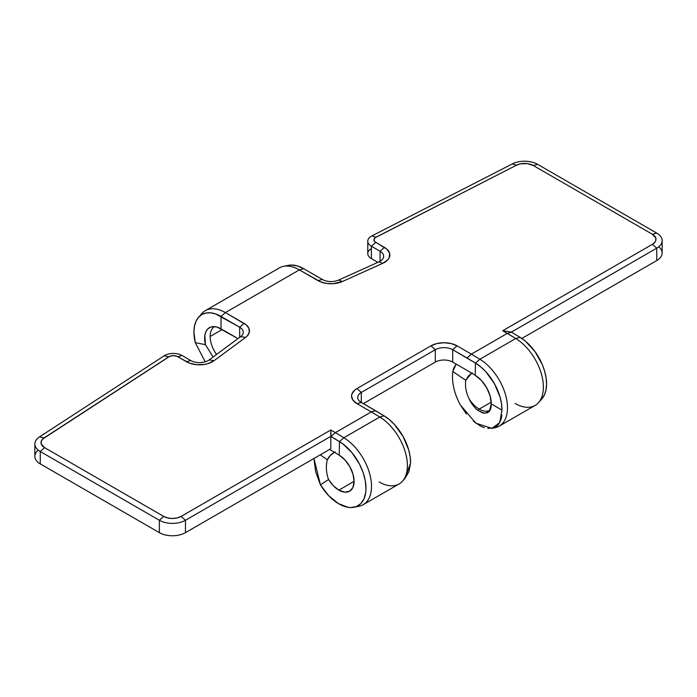 <?xml version="1.0" encoding="UTF-8"?>
<svg xmlns="http://www.w3.org/2000/svg" width="697" height="697" viewBox="0 0 697 697"><rect width="100%" height="100%" fill="white"/><g stroke="black" fill="none" stroke-linecap="round" stroke-linejoin="round"><path stroke-width="1.05" d="M195.265 342.645A38.352 22.138 60 0 1 193.914 332.103L195.265 342.645L205.449 344.666L213.099 356.995L205.449 344.666L204.831 335.484L205.868 331.798L207.75 328.993L210.372 327.224L213.578 326.597L217.194 327.137L237.973 338.611L221.027 328.827L221.027 316.447L221.027 328.827A23.184 13.391 60 0 0 211.844 326.78A23.184 13.391 60 0 0 205.449 344.666L195.265 342.645L205.197 361.804L195.265 342.645M479.205 409.104A21.537 12.433 -120 0 0 490.279 409.984A21.537 12.433 60 0 1 489.974 410.176A21.537 12.433 60 0 1 479.205 409.104L491.211 402.178L479.205 409.104A21.537 12.433 60 0 1 469.029 398.728C471.442 403.763 474.369 407.632 477.811 410.341L479.205 409.104L477.811 410.341L483.143 413.112L487.639 412.781L490.096 410.359L491.08 407.449L491.246 403.807L489.346 411.439L484.406 413.304L477.811 410.341C474.369 407.632 471.442 403.763 469.029 398.728C466.005 392.35 464.925 386.208 465.779 380.292C464.925 386.208 466.005 392.35 469.029 398.728A21.537 12.433 -120 0 0 479.205 409.104M404.913 478.456L408.869 471.738L410.585 462.965A38.352 22.138 -120 0 0 384.091 415.839L361.316 402.465A12.311 7.109 180 0 1 357.709 397.438A12.311 7.109 180 0 1 361.316 392.42L435.294 349.711L435.294 362.091A12.311 7.109 180 0 1 452.702 362.091L466.572 370.098A10.882 6.282 60 0 1 466.746 370.203L475.223 375.317A23.184 13.391 60 0 1 491.246 403.807L501.962 410.202L501.535 403.859L500.089 397.142L494.4 383.611L485.757 371.658L480.73 366.857L475.467 363.085L452.702 349.711L452.702 362.091A12.311 7.109 0 0 0 435.294 362.091L435.294 349.711A12.311 7.109 180 0 1 452.702 349.711L452.702 362.091L466.572 370.098A10.882 6.282 60 0 1 466.746 370.203L475.223 375.317L475.467 363.085L475.223 375.317L481.444 380.51L486.672 387.732L490.113 395.913L491.246 403.807L501.962 410.202L499.74 422.609L491.882 428.359L475.755 423.131L460.308 404.913C454.148 393.352 451.63 382.226 452.771 371.527L453.669 368.251L456.178 364.095L452.771 371.527L465.779 380.292L452.771 371.527C451.63 382.226 454.148 393.352 460.308 404.905L466.389 413.974M210.154 336.459A21.537 12.433 60 0 1 214.554 326.632A21.537 12.433 -120 0 0 210.154 336.459L222.195 329.507L210.154 336.459A21.537 12.433 -120 0 0 216.532 354.459A21.537 12.433 60 0 1 210.154 336.459M331.005 436.47L330.814 429.988L335.388 432.628L371.283 411.91L375.639 410.733L371.283 411.901L335.388 432.628L343.865 437.751A39.999 23.097 60 0 1 369.471 473.036A39.999 23.097 60 0 1 363.215 504.672L399.12 483.945A39.999 23.097 -120 0 0 405.366 452.309A39.999 23.097 -120 0 0 379.76 417.024L343.865 437.751L379.76 417.024L371.283 411.91L335.388 432.637L343.865 437.751L339.483 441.593A38.352 22.138 60 0 1 364.88 478.734A38.352 22.138 60 0 1 354.059 507.25A38.352 22.138 60 0 1 320.463 484.92L328.531 479.492C326.118 472.636 325.717 466.066 327.32 459.793L330.282 455.498L335.135 451.891C331.284 454.061 328.67 456.701 327.32 459.793L320.272 454.819L327.32 459.793C325.717 466.066 326.118 472.636 328.531 479.492A21.537 12.433 60 0 0 338.864 490.13L344.649 492.152L349.572 491.228L352.882 487.508L354.093 481.54L353.013 474.213L349.816 466.642L344.971 459.959L339.212 455.158L339.483 441.593L339.212 455.158L329.646 449.408L339.212 455.158A21.537 12.433 60 0 1 353.004 474.16A21.537 12.433 60 0 1 349.633 491.193A21.537 12.433 60 0 1 338.864 490.13L354.093 481.339L338.864 490.13L333.314 485.722L328.531 479.492L320.463 484.92L328.723 495.724L338.289 503.522L347.942 507.294L350.948 507.555L356.402 506.553L360.846 503.574L364.008 498.799L365.707 492.491L365.977 488.885L365.333 481.008L363.154 472.636L359.565 464.254L352.002 452.736L342.75 443.789L330.814 436.357L185.472 520.267L181.115 516.407L330.814 429.988L335.388 432.628L371.283 411.901L356.969 403.633L352.961 400.174L351.558 396.096L351.915 394.014L354.668 390.172L356.969 388.56L430.946 345.851L436.932 343.534L443.998 342.724L451.064 343.534L457.049 345.851L471.372 354.12L507.277 333.393L502.694 330.744L652.392 244.325L655.058 242.016L655.764 240.683L655.764 237.912L652.392 234.27L533.292 165.511L527.254 163.595L520.389 163.856L516.416 165.224L375.152 237.729L373.932 239.751L374.942 241.807L386.879 249.143L389.623 253.333L389.153 257.803L387.715 259.894L382.74 263.327L342.436 281.51L333.279 283.696L326.64 283.461L320.576 281.884L299.362 269.878L225.384 312.587L246.172 324.837L248.899 328.339L249.308 332.173L247.339 335.841L245.527 337.461L214.031 360.732L208.081 363.599L204.456 364.435L196.72 364.705L189.462 363.12L176.759 356.228L173.196 355.644L169.702 356.341L42.735 438.988L41.158 441.497L41.297 444.163L44.608 447.648L163.708 516.407L167.707 517.949L172.412 518.49L177.125 517.949L181.115 516.407L330.814 429.988L330.814 448.737L330.814 436.357L185.472 520.267L185.472 532.647L330.814 448.737L185.472 532.647L185.472 520.267A18.462 10.655 180 0 1 159.36 520.267L40.26 451.508L40.26 463.888L159.36 532.647L159.36 520.267L159.36 532.647A18.462 10.655 0 0 0 185.472 532.647A18.462 10.655 180 0 1 159.36 532.647L40.26 463.888L40.26 451.508A18.462 10.655 180 0 1 34.85 443.972A18.462 10.655 180 0 1 39.502 436.897L164.178 355.818L168.779 356.838L44.111 437.908L39.502 436.897L164.178 355.818A12.311 7.109 180 0 1 182.083 355.514L190.786 360.541L186.43 361.699L177.735 356.681L182.083 355.514A12.311 7.109 0 0 0 164.178 355.818L168.779 356.838A6.151 3.555 180 0 1 177.735 356.681L182.083 355.514L190.786 360.541A12.311 7.109 0 0 0 209.187 359.887A12.311 7.109 180 0 1 190.786 360.541L186.43 361.699A18.462 10.655 180 0 0 214.031 360.732L209.187 359.887L240.674 336.616L245.527 337.461L214.031 360.732L209.187 359.887L240.674 336.616A12.311 7.109 0 0 0 239.681 327.215A12.311 7.109 180 0 1 243.288 332.242A12.311 7.109 180 0 1 240.674 336.616L245.527 337.461A18.462 10.655 180 0 0 244.037 323.356L239.681 327.215L215.739 313.998L210.651 312.84L205.964 313.023L201.851 314.547L198.479 317.344L195.979 321.317L194.437 326.301L193.914 332.103A38.352 22.138 60 0 1 198.567 317.248A38.352 22.138 60 0 1 221.027 316.447L225.384 312.587L299.362 269.878A39.999 23.097 -120 0 0 279.358 267.901L205.38 310.609A39.999 23.097 60 0 1 225.384 312.587L244.037 323.356L239.681 327.215L221.027 316.447L225.384 312.587A39.999 23.097 -120 0 0 201.956 313.423L198.567 317.248M288.358 265.348L291.381 265.017L297.366 265.923L303.709 268.711L322.363 279.48A12.311 7.109 0 0 0 338.646 280.055L378.95 261.872L382.74 263.327L378.95 261.872A12.311 7.109 180 0 0 383.681 256.278A12.311 7.109 180 0 0 380.074 251.251L384.43 247.391A18.462 10.655 180 0 1 382.74 263.327L342.436 281.51L338.646 280.055L378.95 261.872A12.311 7.109 0 0 0 380.074 251.251L371.379 246.224L375.727 242.373A6.151 3.555 180 0 1 375.997 237.198L371.91 235.891A12.311 7.109 0 0 0 371.379 246.224L371.379 258.613L371.379 246.224L375.727 242.373L384.43 247.391L380.074 251.251L380.074 261.297L380.074 251.251L371.379 246.224A12.311 7.109 180 0 1 367.772 241.206A12.311 7.109 180 0 1 371.91 235.891L512.33 163.908L516.416 165.224L375.997 237.198L371.91 235.891L512.33 163.908A18.462 10.655 180 0 1 537.64 164.344L656.74 233.103A18.462 10.655 180 0 1 662.15 240.648A18.462 10.655 180 0 1 656.74 248.184L656.74 260.565L521.826 338.454L656.74 260.565L656.74 248.184L511.398 332.094L502.694 330.744L652.392 244.325L656.74 248.184L511.398 332.094L502.694 330.744L515.754 338.515L479.85 359.243L471.372 354.12L507.277 333.393L471.372 354.12L467.025 357.979L471.372 354.12L507.277 333.393L511.398 332.094L520.075 337.331L511.607 332.225L507.277 333.393L515.754 338.515L479.85 359.243A39.999 23.097 60 0 1 505.456 394.528A39.999 23.097 60 0 1 499.2 426.163A39.999 23.097 60 0 1 493.485 427.958M492.143 428.315L495.053 427.723A39.999 23.097 -120 0 0 506.336 397.97A39.999 23.097 -120 0 0 479.85 359.243L471.372 354.12L467.025 357.97L452.702 349.711A12.311 7.109 0 0 0 435.294 349.711L430.946 345.851L356.969 388.56L361.316 392.42L361.316 402.465L361.316 392.42L435.294 349.711L430.946 345.851A18.462 10.655 180 0 1 457.049 345.851L471.372 354.12L467.025 357.979L475.467 363.085A38.352 22.138 60 0 1 501.962 410.202M239.681 337.348L239.681 327.215L239.681 337.348M338.646 280.055A12.311 7.109 180 0 1 322.363 279.48L318.015 280.647L322.363 279.48L303.709 268.711A38.352 22.138 -120 0 0 288.514 265.322L283.513 266.341A39.999 23.097 60 0 1 299.362 269.878L303.709 268.711L299.362 269.878L318.015 280.647A18.462 10.655 180 0 0 342.436 281.51L338.646 280.055M367.772 241.206L367.772 253.586A12.311 7.109 0 0 0 371.379 258.613L377.879 262.36L371.379 258.613A12.311 7.109 180 0 1 371.379 248.559M499.2 426.163L535.104 405.436A39.999 23.097 -120 0 0 541.36 373.801A39.999 23.097 -120 0 0 515.754 338.515A39.999 23.097 60 0 1 540.236 370.316A39.999 23.097 60 0 1 538.528 402.622L541.918 398.797A38.352 22.138 -120 0 0 543.555 367.824A38.352 22.138 -120 0 0 520.075 337.331L525.311 341.086L534.939 351.506L542.24 364.444L544.653 371.257L546.117 377.957L546.57 384.291L545.995 390.024L544.418 394.92L541.891 398.815M501.918 415.029L501.117 419.28L498.616 424.299L496.491 426.381L493.946 427.792L487.813 428.455M484.354 427.697L480.756 426.233L473.402 421.276M471.686 373.183L465.779 380.292L468.602 375.753L472.217 372.817M313.938 458.478L320.463 484.92L315.715 471.965L313.92 458.487M379.116 481.967A39.999 23.097 60 0 0 402.544 481.13A39.999 23.097 60 0 0 404.251 448.833A39.999 23.097 60 0 0 379.76 417.024L371.283 411.91L375.639 410.742L361.316 402.465L356.969 403.633A18.462 10.655 180 0 1 356.969 388.56L361.316 392.42A12.311 7.109 0 0 0 361.316 402.465L356.969 403.633L371.283 411.901L375.639 410.733L384.091 415.839L379.76 417.024L384.091 415.839L389.344 419.611L394.38 424.421L403.014 436.374L408.703 449.905L410.15 456.622L410.585 462.965L404.957 478.377M363.215 504.672A39.999 23.097 60 0 1 356.446 506.536M200.379 315.541A39.999 23.097 60 0 1 205.38 310.609M435.294 362.091L363.337 403.633L435.294 362.091M479.85 359.243L475.467 363.085L479.85 359.243M520.075 337.331L515.754 338.515L520.075 337.331M538.528 402.622A39.999 23.097 60 0 1 515.1 403.45M335.388 432.637L331.005 436.479L335.388 432.637M354.059 507.25L359.068 506.231A39.999 23.097 -120 0 0 370.351 476.487A39.999 23.097 -120 0 0 343.865 437.751L339.483 441.593L331.023 436.488M452.702 349.711L457.049 345.851L452.702 349.711M658.717 246.834A18.462 10.655 180 0 1 656.74 260.565A18.462 10.655 0 0 0 662.15 253.028L662.15 240.648M34.85 443.972L34.85 456.352A18.462 10.655 0 0 0 40.26 463.888A18.462 10.655 180 0 1 38.283 450.157M159.36 520.267A18.462 10.655 0 0 0 185.472 520.267L181.115 516.407A12.311 7.109 180 0 1 163.708 516.407L159.36 520.267L40.26 451.508L44.608 447.648L163.708 516.407L159.36 520.267M44.608 447.648A12.311 7.109 180 0 1 44.111 437.908L39.502 436.897A18.462 10.655 0 0 0 40.26 451.508L44.608 447.648M652.392 234.27A12.311 7.109 180 0 1 652.392 244.325L656.74 248.184A18.462 10.655 0 0 0 656.74 233.103L652.392 234.27L533.292 165.511L537.64 164.344L656.74 233.103L652.392 234.27M516.416 165.224A12.311 7.109 180 0 1 533.292 165.511L537.64 164.344A18.462 10.655 0 0 0 512.33 163.908L516.416 165.224M402.544 481.13L405.07 478.273"/></g></svg>
